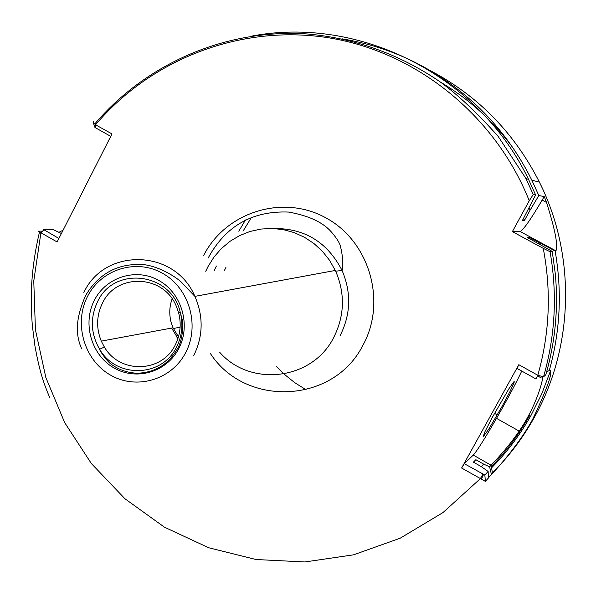 <?xml version="1.0" encoding="UTF-8"?>
<svg xmlns="http://www.w3.org/2000/svg" width="596" height="596" viewBox="0 0 596 596"><rect width="100%" height="100%" fill="white"/><g stroke="black" fill="none" stroke-linecap="round" stroke-linejoin="round"><path stroke-width="0.89" d="M502.078 406.412L510.034 391.475L514.072 382.639L514.244 381.693L513.774 381.85L508.857 388.823L491.991 417.952L485.01 431.556L482.983 437.047L488.727 429.224L502.078 406.412M245.47 219.976L238.787 231.226M243.012 231.196L251.542 217.272M546.614 371.926L549.974 370.146C553.11 371.934 547.299 388.398 532.548 419.539C517.857 446.322 495.798 469.73 492.519 473.388L491.462 474.572L489.607 466.839L491.104 465.23C492.348 463.956 507.874 447.954 519.146 431.094C532.854 411.545 541.727 386.931 542.822 376.814M488.37 477.895L491.462 474.572M102.452 303.14C116.451 272.715 163.669 274.436 176.341 306.329L178.599 312.669C181.512 323.963 180.387 334.736 175.231 344.987C161.814 373.044 119.736 373.983 104.36 347.014L101.283 341.135C96.06 328.202 96.448 315.537 102.452 303.14M205.747 271.314L207.974 266.658L213.964 257.077L221.347 248.577L229.944 241.358L239.562 235.614L249.962 231.479L260.899 229.065L272.089 228.432L283.279 229.616L294.171 232.596L304.504 237.29L314.017 243.593L322.466 251.356L329.633 260.377L335.69 271.202C345.263 293.761 344.592 315.88 333.671 337.56C312.446 380.077 250.64 387.519 219.79 352.4M178.487 336.822L173.026 327.807L171.231 322.756C169.048 314.658 169.339 306.679 172.11 298.834M529.71 238.78L529.375 237.439L555.137 250.968L555.926 250.849C558.243 245.641 555.1 229.49 546.495 202.409L544.222 196.538L538.821 195.548L531.841 180.178C517.432 151.205 498.539 125.808 475.154 103.995C436.555 68.801 392.146 47.077 341.918 38.807M543.537 376.828L545.78 374.847C555.271 341.962 558.452 308.341 555.323 273.989L552.239 251.4L527.438 237.543L529.375 237.439M481.345 466.675L483.632 464.12L489.607 466.839M63.124 230.138L58.997 232.284M538.821 195.548L530.082 210.179L529.211 207.862M473.574 462.235L475.876 459.71L483.632 464.12M530.082 210.179L524.405 220.557L523.631 218.263M488.146 471.458L488.377 478.029L485.382 481.374L461.624 468.016L464.247 463.673L484.846 475.042L488.146 471.458L481.233 466.593L473.403 462.138L475.876 459.71M524.405 220.557L522.416 220.483L535.625 194.952L528.51 179.307C478.215 74.425 358.04 15.109 250.439 36.341M58.9 238.452L43.419 229.445L52.806 229.423L61.41 233.505M93.363 121.74L93.043 122.031L95.554 124.787L112.003 133.921L57.119 241.954L38.01 231.151L42.554 231.129M535.625 194.952L533.234 194.512L529.248 200.763L512.374 231.635L543.247 248.353L550.071 251.721L552.239 251.4M461.624 468.016L518.811 364.7L537.801 375.257L543.53 376.836C555.301 335.809 557.476 294.104 550.071 251.721M549.184 370.839C560.255 331.495 562.237 291.533 555.137 250.968M542.129 376.657L540.378 377.521L537.57 375.718M276.224 366.287L282.377 372.53M283.957 373.99L294.543 382.528L306.053 389.769M225.914 267.455L224.558 270.182M540.058 244.442L539.752 243.064M543.247 248.353C551.471 291.258 549.661 333.559 537.801 375.257L535.931 378.944L516.985 368.41L518.811 364.7M464.247 463.673L473.276 455.098C477.001 450.956 484.749 438.708 496.513 418.355C507.673 398.828 516.084 383.064 521.753 371.062M544.222 196.538L542.159 200.092C530.574 219.715 523.228 230.175 520.114 231.479L512.374 231.635M110.759 136.365L95.032 127.514M485.382 481.374L484.846 475.042M43.866 229.87L40.923 232.701L33.763 280.992L35.432 329.811L45.847 377.551L64.673 422.609L91.322 463.487L124.951 498.77L164.496 527.214L208.675 547.739L256.012 559.51L304.876 561.961L353.525 554.831L400.162 538.218L442.992 512.56L480.324 478.685L482.924 474.319M529.248 200.763C494.978 114.842 415.829 51.748 328.485 37.764C240.993 24.049 151.369 58.892 95.554 124.787L95.509 127.887M491.35 466.638C506.444 451.239 519.31 434.022 529.948 414.995M492.43 472.881C508.746 456.64 522.595 438.351 533.979 418.019C573.918 347.379 576.25 255.654 539.432 182.167C514.601 133.228 478.469 96.179 431.035 71.013M176.528 347.095C161.956 377.551 116.302 378.527 99.636 349.278C90.689 333.678 90.003 317.81 97.565 301.673C113.948 265.637 171.089 272.335 180.193 312.006C183.352 324.269 182.13 335.965 176.528 347.095M178.688 348.735C166.575 372.254 136.089 381.053 113.799 367.836C91.322 354.963 82.278 323.419 94.384 300.242C106.155 276.879 136.402 267.507 159.043 280.582C181.855 293.299 191.13 325.416 178.688 348.735M273.966 228.506C304.787 228.29 327.495 242.274 342.074 270.465C351.491 292.643 350.828 314.383 340.085 335.697M203.705 255.341C225.854 211.945 282.981 193.894 326.042 217.95C369.438 241.358 387.013 301.487 363.031 345.054C333.767 403.827 245.507 407.604 210.448 353.614M214.098 270.822L216.393 266.002M185.617 352.728C171.506 380.084 136.037 390.268 110.141 374.884C84.043 359.895 73.554 323.27 87.59 296.331C101.246 269.183 136.402 258.232 162.753 273.415C189.312 288.196 200.122 325.595 185.617 352.728M83.798 292.651C104.568 247.221 175.053 248.86 194.899 296.368C203.609 316.55 203.184 336.36 193.618 355.805M171.797 328.374L177.958 338.55L176.2 336.256M533.234 194.512L526.022 178.658L498.122 136.328C476.934 112.555 457.288 94.168 439.178 81.19C398.925 54.072 355.216 38.353 308.065 34.024C226.689 28.31 146.452 63.221 94.712 124.028M512.493 147.227C492.698 120.601 468.747 98.936 440.66 82.226M473.276 455.098L491.104 465.23L492.519 473.388M520.114 231.479L555.926 250.849M550.63 370.533L541.883 393.576L530.939 415.568C520.077 434.857 506.95 452.282 491.558 467.845M104.36 347.014L99.636 349.278C99.182 349.83 106.863 361.526 111.661 364.551C119.558 370.161 128.304 373.051 137.892 373.215C155.534 372.396 168.824 364.044 177.757 348.161C183.963 337.269 182.898 319.955 182.018 318.949L180.193 312.006L178.599 312.669M335.69 271.202L342.074 270.465C343.348 263.35 342.693 254.902 340.115 245.12C338.796 241.507 335.831 237.066 331.197 231.784C322.831 222.241 308.639 215.663 288.628 212.064C252.473 210.634 225.66 225.944 208.183 257.979M335.339 270.442L194.899 296.368L181.184 281.983C175.82 277.043 160.391 266.978 144.523 264.706C118.865 262.724 99.286 272.886 85.779 295.206C73.934 321.684 76.571 337.045 81.659 348.898M173.324 328.478L180.126 327.211M101.283 341.135L173.026 327.807M528.51 179.307L526.022 178.658M49.639 397.435C43.679 383.049 39.783 372.589 34.933 345.956L32.37 325.826C31.499 315.522 31.156 303.573 31.357 289.999C32.229 270.472 34.926 251.199 39.463 232.194M542.524 188.656L539.432 182.167L531.841 180.178M496.513 418.355L519.146 431.094M542.159 200.092L546.495 202.409M483.468 474.617L481.292 479.4M94.98 127.529L93.043 122.031M494.494 413.363L497.273 414.92"/></g></svg>
